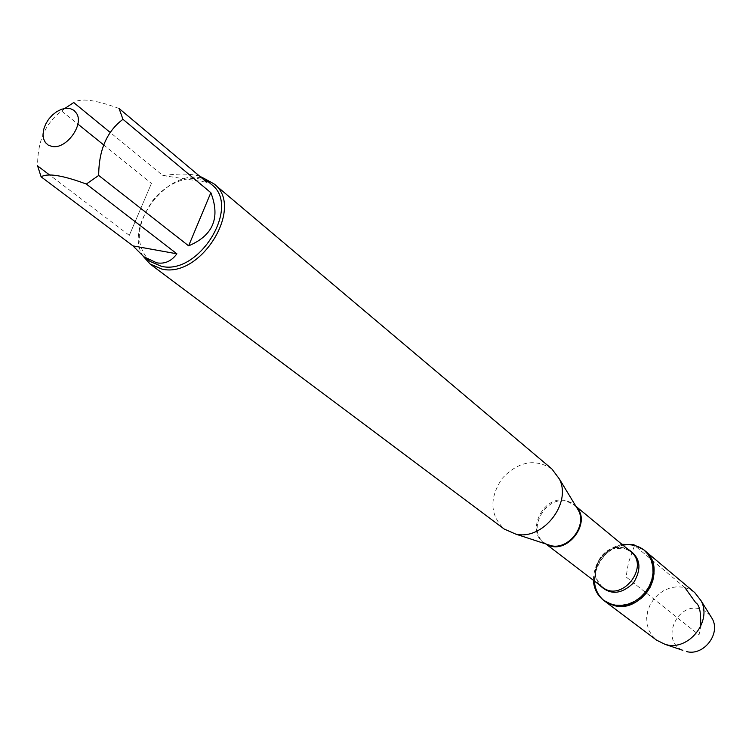 <?xml version="1.0" encoding="UTF-8"?>
<svg xmlns="http://www.w3.org/2000/svg" width="752" height="752" viewBox="0 0 752 752"><rect width="100%" height="100%" fill="white"/><g stroke="black" fill="none" stroke-linecap="round" stroke-linejoin="round"><path stroke-width="0.56" stroke-dasharray="3.76 2.82" d="M593.356 580.243C594.221 561.387 603.734 549.411 621.913 544.316M644.314 550.238L634.547 545.473C605.078 536.655 579.482 584.069 604.693 601.13L604.176 600.726M119.07 108.485C95.692 99.837 80.567 97.863 73.696 102.563M64.916 108.401L61.72 111.061C45.534 122.802 37.487 141.075 37.6 165.891M150.127 261.47C134.946 245.81 135.811 225.534 152.722 200.643C169.097 179.794 196.77 171.888 211.397 184.4M103.541 144.788L151.425 183.413L129.316 235.376L49.529 174.925M61.72 111.061L77.86 124.08M199.609 176.165C191.271 173.656 179.014 173.439 162.836 175.536L110.168 132.418M551.902 468.975C535.001 458.203 518.41 461.352 502.148 478.422C489.185 498.115 489.853 514.988 504.16 529.023M143.143 256.216C123.845 227.612 165.346 170.469 200.06 177.698L204.732 178.779M129.316 235.376L151.425 183.413M162.836 175.536L206.856 182.257M594.4 581.042C595.255 562.205 604.768 550.238 622.929 545.153M694.707 592.557L689.452 589.183L683.465 587.218L677.063 586.739L670.577 587.773L664.345 590.264L658.667 594.08L653.845 599.015L650.123 604.834L647.688 611.216L646.673 617.853L647.124 624.404L649.032 630.533L652.294 635.919L656.769 640.281M710.349 615.662L705.855 611.489L700.225 608.998C676.8 601.75 660.077 641.099 682.807 650.311M684.818 587.519L634.547 545.473L628.428 562.834L626.068 576.934L699.04 634.942L700.704 626.378M576.305 506.914L571.868 502.947L566.341 500.644C542.615 493.801 523.994 534.71 546.629 544.241M546.563 544.222L544.354 542.784C526.156 530.32 545.529 495.136 567.036 501.415L574.368 505.034L576.267 506.857M623.54 547.964C602.878 541.731 584.727 575.026 602.305 587.086C592.238 575.299 595.988 570.589 597.06 564.696C599.485 556.781 610.455 548.593 613.698 548.603L623.944 548.199L630.599 551.489L623.54 547.964M599.156 584.68C587.303 569.471 606.385 542.54 625.006 548.152L627.544 548.969M546.789 544.288L544.354 542.784L545.99 544.034M576.389 507.055L574.368 505.034L575.957 506.34"/><path stroke-width="1.13" d="M621.913 544.316L633.541 544.636L643.815 549.815L648.055 554.384L651.091 559.949L652.783 566.228L653.037 572.93L651.834 579.726L649.23 586.278L645.357 592.266L640.394 597.398L634.594 601.403L628.249 604.11L621.66 605.369L615.155 605.144L609.054 603.433L603.649 600.34C597.37 595.415 593.939 588.713 593.356 580.243M682.807 650.311L665.182 644.379L656.769 640.281L604.693 601.13L610.098 604.213L616.189 605.924L622.684 606.15L629.264 604.89L635.609 602.192L641.409 598.188L646.363 593.065L650.236 587.086L652.83 580.535L654.024 573.748L653.77 567.055L652.078 560.776L649.042 555.22L644.812 550.652C668.697 568.399 642.246 614.713 613.425 605.341L603.649 600.34M76.535 113.317L73.94 110.356L70.387 108.636L66.138 108.269L61.495 109.284L56.795 111.597L52.377 115.047L48.542 119.371L45.581 124.287L43.691 129.419L43.014 134.42L43.607 138.923L45.421 142.598L48.335 145.183L52.151 146.49C66.148 149.507 84.309 124.776 76.535 113.317M110.168 132.418L73.696 102.563L64.916 108.401M49.529 174.925L37.6 165.891L41.106 176.805C47.677 172.885 62.745 175.31 86.33 184.052L98.691 175.442C98.775 150.08 106.869 131.365 122.961 119.295L119.07 108.485L206.856 182.257L204.713 178.769L199.609 176.165M213.888 183.808C245.199 206.368 200.972 279.02 161.708 269.019L150.118 264.027L504.16 529.023L515.693 534.08C542.54 540.773 571.999 503.718 559.422 479.071L551.902 468.975L213.888 183.808L204.732 178.779L211.397 184.4C241.486 206.029 199.026 275.843 161.295 266.283L150.127 261.47L143.867 256.77L156.707 262.824C164.754 264.206 171.484 261.198 176.88 253.8L86.33 184.052M41.106 176.805L132.963 245.895L143.867 256.77M77.86 124.08L103.541 144.788M98.691 175.442L188.63 245.838C213.126 235.517 220.533 217.807 210.842 192.691L122.961 119.295M150.118 264.027L143.143 256.216M210.842 192.691L188.63 245.838M176.88 253.8L132.963 245.895M604.176 600.726C598.216 595.81 594.954 589.248 594.4 581.042M622.929 545.153C631.041 543.846 638.175 545.548 644.314 550.238M666.103 644.614C688.653 651.11 712.445 621.18 701.033 600.679L694.707 592.557L643.815 549.815M686.397 651.533C703.242 656.383 720.877 634.209 712.351 618.887L710.349 615.662M700.704 626.378C700.789 615.813 700.61 605.604 695.713 602.7L684.818 587.519M546.629 544.241L551.094 545.708C568.239 549.975 586.757 526.673 578.739 510.928L576.305 506.914M576.267 506.857C592.501 522.997 565.955 556.395 546.563 544.222M545.99 544.034L602.305 587.086C621.509 603.264 650.696 566.557 630.599 551.489L575.957 506.34M627.544 548.969C640.347 556.809 642.34 568.108 633.532 582.866C621.143 594.776 609.684 595.377 599.156 584.68M576.389 507.055L559.422 479.071M546.789 544.288L515.693 534.08M712.351 618.887L701.033 600.679"/></g></svg>
